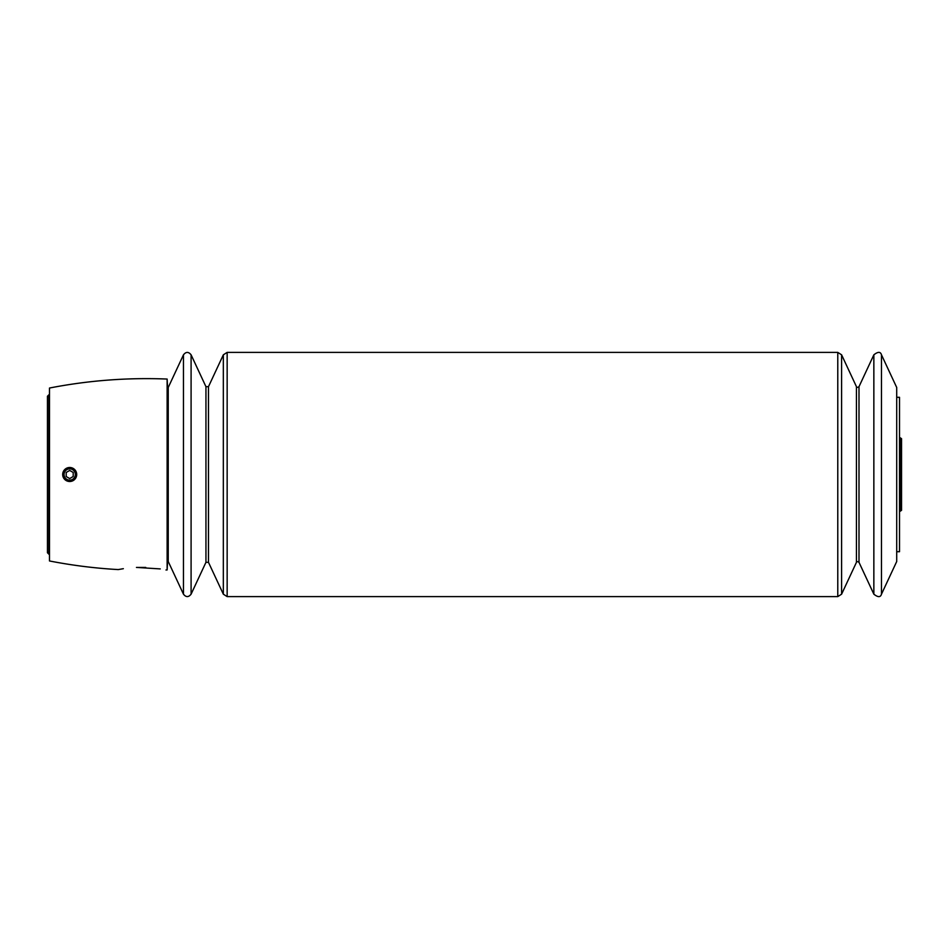 <?xml version="1.0" encoding="UTF-8"?>
<svg xmlns="http://www.w3.org/2000/svg" width="949" height="949" viewBox="0 0 949 949"><rect width="100%" height="100%" fill="white"/><g stroke="black" fill="none" stroke-linecap="round" stroke-linejoin="round"><path stroke-width="1.42" d="M183.465 594.181L168.234 561.523L168.234 387.477L183.465 354.819L183.465 594.181C186.004 597.372 188.554 597.372 191.093 594.181L191.093 354.819C188.554 351.628 186.004 351.628 183.465 354.819M881.479 354.819L896.71 387.477L896.71 561.523L881.479 594.181L881.479 354.819C880.53 351.569 877.979 351.569 873.851 354.819L873.851 594.181L858.999 562.33L858.999 386.67L873.851 354.819M165.98 569.993L167.131 569.946L167.131 379.054C127.569 377.453 88.352 380.454 49.49 388.034L49.49 560.966C72.219 565.402 95.137 568.285 118.257 569.578L123.346 568.688M145.743 567.419C172.03 570.408 172.03 570.408 145.743 567.419L136.454 567.419C112.753 569.946 112.753 569.946 136.454 567.419L160.239 568.914M896.71 551.701L899.51 551.701L899.51 397.299L896.71 397.299M168.234 549.032L167.131 569.946M62.681 474.5A7.023 7.023 0 0 0 73.203 480.574A7.023 7.023 0 0 0 73.203 468.426A7.023 7.023 0 0 0 62.681 474.5M64.058 474.5A5.647 5.647 0 0 0 72.515 479.387A5.647 5.647 0 0 0 72.515 469.613A5.647 5.647 0 0 0 64.058 474.5M69.692 478.557L73.203 476.528L73.203 472.472L69.692 470.443L66.193 472.472L66.193 476.528L69.692 478.557M48.921 554.228L48.921 394.772L47.45 396.243L47.45 552.757L49.49 554.785M899.51 511.689L900.293 511.167L900.293 437.833L899.51 437.311M858.999 562.33C857.528 561.393 856.686 561.393 856.449 562.33L856.449 386.67C856.686 387.607 857.528 387.607 858.999 386.67M856.449 562.33L841.597 594.181L841.597 354.819L837.777 352.387L227.155 352.387L223.335 354.819L223.335 594.181L227.155 596.613L227.155 352.387M841.597 594.181L837.777 596.613L837.777 352.387M208.483 386.67L205.945 386.67L205.945 562.33L208.483 562.33L208.483 386.67L223.335 354.819M168.234 399.968L167.131 379.054M47.889 551.701L47.45 552.757M47.889 397.299L47.45 396.243M900.103 509.589L901.55 510.325L901.55 438.675L900.103 439.411M901.55 474.5L901.55 438.675L900.293 437.833M900.293 511.167L901.55 510.325M856.449 386.67L841.597 354.819M881.479 594.181C880.53 597.431 877.979 597.431 873.851 594.181M837.777 596.613L227.155 596.613M208.483 562.33L223.335 594.181M205.945 386.67L191.093 354.819M205.945 562.33L191.093 594.181"/></g></svg>
